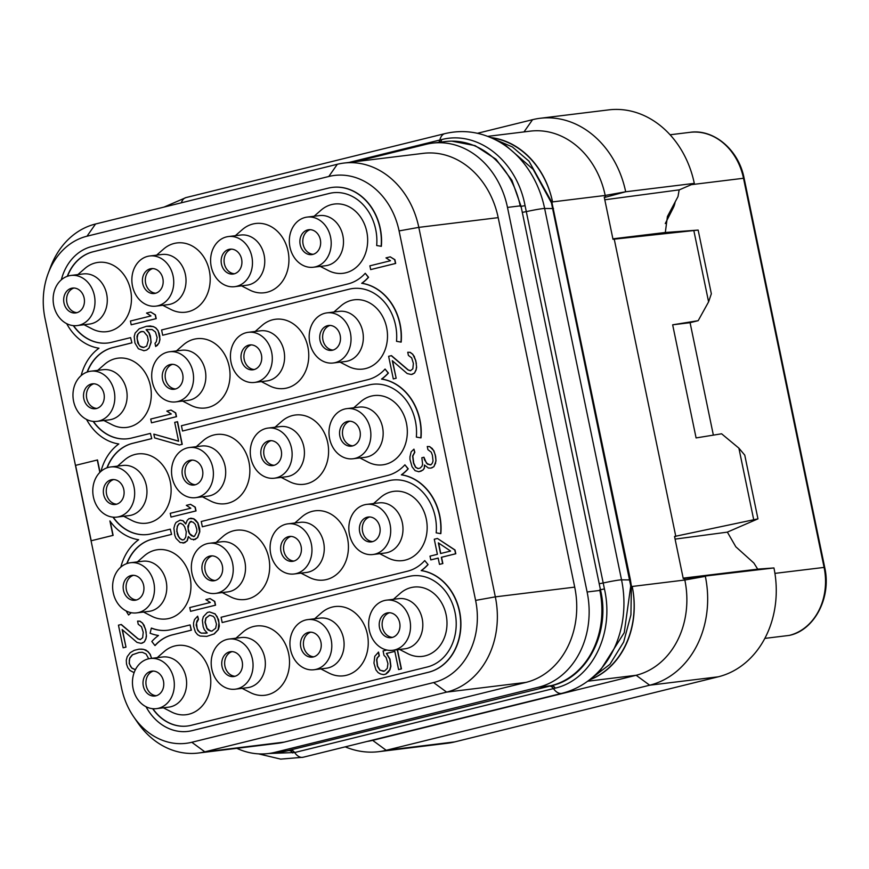 <?xml version="1.0" encoding="UTF-8"?>
<svg xmlns="http://www.w3.org/2000/svg" width="869" height="869" viewBox="0 0 869 869"><rect width="100%" height="100%" fill="white"/><g stroke="black" fill="none" stroke-linecap="round" stroke-linejoin="round"><path stroke-width="1.3" d="M356.268 161.547L425.995 144.33A80.98 66.902 83 0 1 432.534 143.124A80.98 66.902 83 0 1 507.485 207.419L587.118 591.995A80.98 66.902 83 0 1 538.422 687.249L274.941 752.337A80.98 66.902 83 0 1 268.391 753.542A80.98 66.902 83 0 1 236.846 748.328M198.306 753.043L277.678 743.321A80.98 66.902 -97 0 0 284.228 742.115L526.017 682.382A80.98 66.902 -97 0 0 574.713 587.129L498.198 217.641A80.98 66.902 -97 0 0 423.246 153.346L343.874 163.068A80.98 66.902 83 0 1 418.815 227.374L495.33 596.862A80.98 66.902 83 0 1 446.633 692.115L204.845 751.837A80.98 66.902 83 0 1 198.306 753.043A80.98 66.902 83 0 1 137.498 722.367L133.717 716.849A69.846 57.702 83 0 1 121.519 687.857L45.003 318.369A69.846 57.702 83 0 1 48.143 273.518A69.846 57.702 83 0 1 87.009 236.205L328.797 176.483A69.846 57.702 83 0 1 399.088 230.904L475.604 600.392A69.846 57.702 83 0 1 433.598 682.556L191.81 742.278A69.846 57.702 83 0 1 133.717 716.849M48.143 273.518L50.489 267.25A80.98 66.902 83 0 1 95.536 224.006L337.324 164.274A80.98 66.902 83 0 1 343.874 163.068M451.826 141.147L475.126 145.644L495.96 159.223L511.917 180.285L521.052 206.333L600.457 589.779C610.809 632.045 587.292 678.037 551.435 685.706L284.196 751.511M290.67 750.121A7.712 4.323 -103.9 0 1 294.624 752.532L268.706 753.499M599.165 583.751L603.205 583.001L604.433 588.943L599.729 589.866L599.849 590.431A80.98 66.902 83 0 1 551.152 685.684L551.38 685.717A7.712 4.193 -104 0 1 555.237 688.15L294.624 752.532A15.425 8.647 -103.9 0 0 303.107 757.257L280.698 759.115L258.495 753.857M604.433 588.943C614.698 633.892 591.67 679.656 555.291 688.129L555.237 688.15M438.715 142.364A7.712 4.323 76.1 0 0 439.855 140.018L441.691 139.572C477.874 130.209 516.642 160.385 525.072 205.692L603.205 583.001A15.425 0.858 168.3 0 1 621.541 579.851A95.481 78.873 83 0 1 596.395 673.833C586.369 683.566 574.887 690.062 561.939 693.321A15.425 8.647 -103.9 0 1 553.455 688.596A7.712 4.323 -103.9 0 0 549.512 686.173M493.722 138.91L512.352 146.926L528.971 161.167L551.924 202.412L630.427 579.916L631.394 586.13L630.927 614.861L623.66 642.028L609.897 664.34L590.768 678.852M491.137 137.747A81.567 67.38 83 0 1 552.565 201.901A80.98 66.902 83 0 0 490.67 137.541M487.715 136.357L530.253 131.143A80.98 66.902 83 0 1 605.193 195.449L552.565 201.901L551.967 202.553A4.149 0.576 -12.9 0 0 551.435 202.868L630.753 585.902L624.246 632.665L600.957 669.38L596.395 673.833M604.346 197.545L625.68 191.777A92.549 76.461 -97 0 0 540.051 118.293A92.549 76.461 -97 0 0 532.567 119.672L477.418 133.294M612.895 238.823L665.219 232.501L698.155 230.079L612.993 239.301L604.259 197.144L605.519 197.035L605.193 195.449L625.68 191.777L694.298 183.37A92.549 76.461 -97 0 0 608.648 109.885L540.051 118.293M604.813 199.783L679.167 189.866L677.994 196.59L667.414 216.511L665.317 232.501M694.298 183.37L679.167 189.92M675.083 539.117L727.266 532.154L757.953 518.858L674.54 536.466L683.262 578.635L773.942 567.946L757.703 569.141L753.89 563.058L735.815 546.786L727.364 532.11M713.362 435.13L690.084 322.681L698.176 320.683L672.66 324.81L696.091 437.922L721.596 433.794L738.889 448.143L744.766 455.15L757.953 518.858M698.155 230.079L711.342 293.787L708.593 301.858L698.176 320.683M367.229 741.42A80.98 66.902 83 0 0 372.649 740.355L636.141 675.278L587.694 681.209M345.232 746.851A92.549 76.461 -97 0 0 378.721 751.674A92.549 76.461 -97 0 0 386.205 750.295L454.802 741.887A92.549 76.461 -97 0 1 447.318 743.267L378.721 751.674M683.24 578.526L684.511 578.428L684.837 580.014A80.98 66.902 83 0 1 636.141 675.278L649.686 685.206L718.283 676.799L454.802 741.887M718.283 676.799A92.549 76.461 -97 0 0 773.942 567.946M683.164 578.146L757.714 569.152M153.335 671.085A12.535 10.352 -97 0 0 152.89 671.226A12.535 10.352 -97 0 0 146.025 684.479A12.535 10.352 -97 0 0 155.888 695.678A12.535 10.352 -97 0 0 156.355 695.711M150.848 671.324A12.535 10.352 83 0 1 151.869 671.129A12.535 10.352 83 0 1 163.578 681.698A12.535 10.352 83 0 1 155.931 695.83A12.535 10.352 83 0 1 154.91 696.015A12.535 10.352 83 0 1 143.2 685.445A12.535 10.352 83 0 1 150.848 671.324M133.087 688.585A25.255 20.867 83 0 1 150.315 658.506A25.255 20.867 83 0 1 173.691 678.559A25.255 20.867 -97 0 1 156.463 708.648A25.255 20.867 -97 0 1 133.087 688.585M150.315 658.506L162.612 656.997A25.255 20.867 83 0 1 185.988 677.049A25.255 20.867 -97 0 1 168.76 707.138L156.463 708.648M163.35 707.8L171.584 712.026A34.901 28.829 -97 0 0 201.087 707.138A34.901 28.829 -97 0 0 209.918 673.149A34.901 28.829 -97 0 0 164.176 651.576L157.202 657.659M320.226 266.392L328.46 270.607A34.901 28.829 -97 0 0 357.974 265.729A34.901 28.829 -97 0 0 366.794 231.741A34.901 28.829 -97 0 0 321.052 210.168L314.089 216.251M340.061 362.156L348.295 366.381A34.901 28.829 -97 0 0 377.798 361.493A34.901 28.829 -97 0 0 386.629 327.504A34.901 28.829 -97 0 0 340.887 305.931L333.913 312.014M359.896 457.92L368.119 462.145A34.901 28.829 -97 0 0 397.633 457.257A34.901 28.829 -97 0 0 406.453 423.279A34.901 28.829 -97 0 0 360.722 401.695L353.748 407.778M379.731 553.683L387.954 557.909A34.901 28.829 -97 0 0 417.468 553.032A34.901 28.829 -97 0 0 426.288 519.043A34.901 28.829 -97 0 0 380.546 497.459L373.583 503.542M399.555 649.447L407.789 653.673A34.901 28.829 -97 0 0 437.303 648.795A34.901 28.829 -97 0 0 446.123 614.807A34.901 28.829 -97 0 0 400.381 593.223L393.418 599.306M241.495 285.836L249.729 290.061A34.901 28.829 -97 0 0 279.231 285.184A34.901 28.829 -97 0 0 288.063 251.195A34.901 28.829 -97 0 0 242.321 229.612L235.347 235.695M261.33 381.61L269.553 385.825A34.901 28.829 -97 0 0 299.066 380.948A34.901 28.829 -97 0 0 307.887 346.959A34.901 28.829 -97 0 0 262.145 325.375L255.182 331.458M281.154 477.374L289.388 481.589A34.901 28.829 -97 0 0 318.901 476.712A34.901 28.829 -97 0 0 327.722 442.723A34.901 28.829 -97 0 0 281.98 421.139L275.017 427.233M300.989 573.138L309.223 577.353A34.901 28.829 -97 0 0 338.736 572.475A34.901 28.829 -97 0 0 347.557 538.487A34.901 28.829 -97 0 0 301.815 516.914L294.841 522.997M320.824 668.902L329.058 673.117A34.901 28.829 -97 0 0 358.56 668.239A34.901 28.829 -97 0 0 367.381 634.251A34.901 28.829 -97 0 0 321.649 612.678L314.676 618.761M162.764 305.291L170.987 309.505A34.901 28.829 -97 0 0 200.5 304.628A34.901 28.829 -97 0 0 209.32 270.639A34.901 28.829 -97 0 0 163.578 249.066L156.616 255.149M182.588 401.054L190.822 405.28A34.901 28.829 -97 0 0 220.335 400.392A34.901 28.829 -97 0 0 229.155 366.414A34.901 28.829 -97 0 0 183.413 344.83L176.45 350.913M202.423 496.818L210.656 501.044A34.901 28.829 -97 0 0 240.159 496.156A34.901 28.829 -97 0 0 248.99 462.178A34.901 28.829 -97 0 0 203.248 440.594L196.275 446.677M222.258 592.582L230.481 596.807A34.901 28.829 -97 0 0 259.994 591.93A34.901 28.829 -97 0 0 268.814 557.941A34.901 28.829 -97 0 0 223.072 536.358L216.109 542.441M242.082 688.346L250.315 692.571A34.901 28.829 -97 0 0 279.829 687.694A34.901 28.829 -97 0 0 288.649 653.705A34.901 28.829 -97 0 0 242.907 632.121L235.944 638.204M84.021 324.734L92.255 328.96A34.901 28.829 -97 0 0 121.769 324.083A34.901 28.829 -97 0 0 130.589 290.094A34.901 28.829 -97 0 0 84.847 268.51L77.873 274.593M103.856 420.509L112.09 424.724A34.901 28.829 -97 0 0 141.593 419.846A34.901 28.829 -97 0 0 150.413 385.858A34.901 28.829 -97 0 0 104.682 364.274L97.708 370.357M123.691 516.273L131.914 520.488A34.901 28.829 -97 0 0 161.428 515.61A34.901 28.829 -97 0 0 170.248 481.622A34.901 28.829 -97 0 0 124.506 460.049L117.543 466.132M143.515 612.037L151.749 616.251A34.901 28.829 -97 0 0 181.263 611.374A34.901 28.829 -97 0 0 190.083 577.385A34.901 28.829 -97 0 0 144.341 555.812L137.378 561.895M370.661 269.596L395.677 263.448L394.895 259.679L390.214 256.844L385.988 257.887L390.463 260.743L369.879 265.827L370.661 269.596L395.46 263.47L394.678 259.701L390.214 256.844M410.635 370.694L408.311 369.977L391.474 355.638L388.628 356.312L393.309 378.938L396.166 378.265L392.571 360.928M396.166 378.265L392.299 360.689L407.159 373.529L411.243 374.506L414.502 373.073L416.088 370.031L416.62 367.261L415.849 360.841L412.84 354.324L410.201 352.336L407.746 352.249L408.397 355.399L411.689 357.887L413.383 363.405L412.84 368.825L410.461 370.737L408.093 369.998L391.256 355.66M418.152 468.576L415.697 467.229L413.731 463.09L412.829 456.051L414.817 452.26L413.948 449.143L411.167 451.804L409.972 456.725L409.962 459.375L412.058 466.783L415.078 470.661L418.847 471.737L422.942 470.064L424.257 468.413L424.637 465.23M424.257 468.413L424.452 465.045L428.395 468.033L430.85 468.109L433.892 466.696L436.01 460.885L435.63 456.355L433.935 450.837L429.721 446.59L427.266 446.514L427.917 449.653L431.209 452.141L432.382 455.15L433.034 460.939L432.36 463.09L431.046 464.73L427.613 464.263L424.463 459.755L423.942 457.235L421.834 457.757L422.606 464.176L421.943 466.316L420.096 468.098L417.978 468.619L415.48 467.261L413.514 463.123L412.612 456.073L414.6 452.282L413.948 449.143M430.155 464.948L426.516 463.231L423.942 457.235M439.475 564.372L442.853 563.557L441.55 557.279L455.801 553.759L455.019 549.99L437.433 538.454L434.272 539.236L437.389 554.313L430.003 556.138L430.785 559.908L438.172 558.083L439.475 564.372L442.636 563.59L441.343 557.301L455.584 553.781L454.802 550.012L437.433 538.454M430.785 559.908L438.182 558.115M383.577 671.313L380.09 670.216L377.591 666.208L376.82 659.799L377.483 657.648L379.329 655.878L378.547 652.108L374.767 656.312L373.952 663.123L375.919 669.901L378.145 672.649L380.655 674.018L383.544 674.626L385.662 674.105L389.757 669.782L390.692 666.251L389.79 659.213L386.379 653.445L394.819 651.359L398.589 669.586L401.228 668.934L397.252 649.73M383.544 674.626L385.879 674.072L388.258 672.171L389.975 669.76L390.909 666.23L390.007 659.18L386.586 653.423L394.819 651.392M398.589 669.586L401.445 668.913L397.47 649.708M131.197 324.789L156.214 318.641L155.432 314.871L150.739 312.036L146.524 313.079L150.989 315.936L130.415 321.019L131.197 324.789L155.996 318.662L155.214 314.893L150.739 312.036M146.296 329.677L152.14 329.525L155.432 332.012L157.126 337.541L156.333 341.702L155.008 343.353L155.66 346.492L159.049 343.038L159.983 339.507L158.158 330.709L155.92 327.961L153.422 326.592L146.481 326.299L139.225 328.754L135.13 333.066L134.195 336.596L134.967 343.016L138.377 348.773L143.993 350.718L146.633 350.066L149.012 348.154L151.141 342.353L150.37 335.934L149.186 332.925L146.296 329.677L147.274 329.438M151.499 422.823L176.516 416.664L175.734 412.894L171.041 410.059L166.815 411.102L171.291 413.97L150.717 419.054L151.499 422.823L176.298 416.696L175.516 412.927L171.041 410.059M179.383 444.993L182.24 444.32L177.548 421.693L174.702 422.367L178.601 441.224L153.835 434.131L154.617 437.9L179.383 444.993L182.023 444.341L177.341 421.715M178.579 441.126L153.835 434.131M171.019 517.077L196.036 510.929L195.253 507.148L190.561 504.324L186.335 505.367L190.811 508.224L170.237 513.307L171.019 517.077L195.818 510.95L195.036 507.181L190.561 504.324M185.814 523.735L183.087 520.727L180.187 520.118L176.016 522.443L174.821 524.724L173.887 528.254L174.788 535.304L175.972 538.313L180.176 542.56L184.662 542.767L187.031 540.866L188.367 536.564L191.126 539.193L195.08 539.53L197.459 537.629L199.588 531.817L197.763 523.019L193.559 518.771L189.073 518.565L187.226 520.335L185.76 524.007L182.87 520.748L179.97 520.151M183.077 543.158L187.248 540.833L188.53 536.803M193.494 539.921L197.676 537.596L199.794 531.795L199.674 528.515L197.98 522.997L195.742 520.238L193.765 518.75L190.659 518.174M190.539 611.331L215.555 605.182L214.773 601.413L210.081 598.578L205.855 599.621L210.331 602.478L189.757 607.561L190.539 611.331L215.338 605.204L214.556 601.435L210.081 598.578M206.811 636.38L214.285 633.892L218.391 629.58L219.314 626.049L218.543 619.63L215.132 613.872L209.516 611.928L207.409 612.449L203.313 616.762L202.379 620.303L203.15 626.712L204.324 629.721L207.224 632.969L201.152 633.153L197.871 630.655L196.166 625.137L196.97 620.977L198.295 619.325L197.643 616.186L194.471 619.608L193.537 623.138L193.657 626.419L195.362 631.937L197.589 634.685L200.098 636.054L206.811 636.38L214.067 633.925L218.173 629.612L218.977 622.801L217.152 616.653L214.915 613.894L209.516 611.928M206.246 633.208L201.369 633.121L199.533 632.252L197.165 628.874L196.524 623.095L198.512 619.304L197.643 616.186M140.474 639.551L138.149 638.834L121.312 624.496L118.456 625.169L123.148 647.796L125.994 647.123L122.41 629.786M125.994 647.123L122.138 629.547L136.998 642.397L141.082 643.364L144.341 641.93L145.927 638.889L146.459 636.119L145.688 629.71L142.668 623.182L140.039 621.194L137.584 621.107L138.236 624.257L141.528 626.745L143.222 632.263L142.679 637.683L140.3 639.595L137.932 638.856L121.095 624.518M151.564 658.344L150.239 654.346L148.002 651.587L143.657 649.36L138.964 649.176L134.206 650.349L130.252 652.652L127.211 656.703L126.277 660.234L126.526 664.133L127.841 667.772L130.068 670.52L134.119 672.66M152.901 708.713A46.274 38.225 -97 0 0 187.378 726.028M188.041 731.383A51.673 42.69 -97 0 0 188.149 731.372A51.673 42.69 -97 0 0 192.321 730.601L428.526 672.258A51.673 42.69 -97 0 0 460.755 619.771A51.673 42.69 -97 0 0 421.4 570.575A51.673 42.69 -97 0 0 428.069 564.589L424.735 560.581A46.274 38.225 83 0 1 407.387 571.237L221.095 617.262L222.182 622.541L408.484 576.516A46.274 38.225 83 0 1 412.221 575.832A46.274 38.225 83 0 1 455.475 614.828A46.274 38.225 83 0 1 427.222 667.001L191.017 725.354A46.274 38.225 83 0 1 187.269 726.039A46.274 38.225 83 0 1 152.651 708.691M222.182 622.541L408.484 576.516M412.33 575.821A46.274 38.225 -97 0 0 408.702 576.495M190.094 624.92L191.397 630.166L172.496 634.837A46.274 38.225 -97 0 0 155.149 645.493L154.932 645.526A46.274 38.225 83 0 1 172.279 634.87L191.18 630.199L190.094 624.92L171.182 629.591A46.274 38.225 83 0 1 167.445 630.275A46.274 38.225 83 0 1 151.325 628.124L150.109 633.229A51.673 42.69 -97 0 0 158.484 635.5A51.673 42.69 -97 0 0 151.814 641.485L154.932 645.526M151.325 628.124L151.543 628.091A46.274 38.225 -97 0 0 167.554 630.264M171.573 534.402L170.259 529.156L171.573 534.402L152.662 539.073A46.274 38.225 -97 0 0 127.015 563.536M151.738 438.639L150.424 433.392L151.738 438.639L132.827 443.309A46.274 38.225 -97 0 0 107.18 467.761M113.242 517.185A46.274 38.225 -97 0 0 147.719 534.5M131.903 342.875L130.6 337.617L131.903 342.875L112.992 347.546A46.274 38.225 -97 0 0 87.345 371.997M93.407 421.411A46.274 38.225 -97 0 0 127.884 438.736M333.001 192.755A46.274 38.225 -97 0 0 329.373 193.429L93.168 251.782A46.274 38.225 -97 0 0 67.521 276.233M73.572 325.647A46.274 38.225 -97 0 0 108.049 342.973M67.282 276.32A46.274 38.225 83 0 1 92.95 251.804L329.155 193.461A46.274 38.225 83 0 1 332.892 192.766A46.274 38.225 83 0 1 376.679 245.536L381.35 246.307A51.673 42.69 -97 0 0 332.458 187.378A51.673 42.69 -97 0 0 332.349 187.4M100.044 472.225L97.502 459.962L75.581 465.349L91.202 540.757L112.905 535.391L109.907 520.922A51.673 42.69 -97 0 0 138.649 539.736A51.673 42.69 -97 0 0 120.824 567.12M91.202 540.757L113.122 535.369L110.211 521.357M126.19 610.961A51.673 42.69 -97 0 0 128.59 614.991L131.262 612.699M392.495 480.046A46.274 38.225 -97 0 0 388.867 480.731L388.649 480.753A46.274 38.225 83 0 1 392.397 480.068A46.274 38.225 83 0 1 436.184 532.838L440.626 533.631A51.673 42.69 -97 0 0 401.359 474.843A51.673 42.69 -97 0 0 408.017 468.858L404.9 464.817A46.274 38.225 83 0 1 387.563 475.473L201.26 521.498L202.347 526.777L388.649 480.753M440.626 533.631L440.844 533.609A51.673 42.69 -97 0 0 401.565 474.811A51.673 42.69 -97 0 0 408.234 468.825L404.9 464.817M202.347 526.777L388.867 480.731M372.671 384.283A46.274 38.225 -97 0 0 369.032 384.956L368.814 384.989A46.274 38.225 83 0 1 372.562 384.294A46.274 38.225 83 0 1 416.349 437.074L420.802 437.867A51.673 42.69 -97 0 0 381.524 379.08A51.673 42.69 -97 0 0 388.182 373.083L385.065 369.053A46.274 38.225 83 0 1 367.728 379.71L181.425 425.734L182.523 431.013L368.814 384.989M420.802 437.867L421.02 437.846A51.673 42.69 -97 0 0 381.741 379.047A51.673 42.69 -97 0 0 388.4 373.062L385.065 369.053M182.523 431.013L369.032 384.956M352.836 288.519A46.274 38.225 -97 0 0 349.208 289.192L348.99 289.225A46.274 38.225 83 0 1 352.727 288.53A46.274 38.225 83 0 1 396.514 341.311L400.967 342.104A51.673 42.69 -97 0 0 361.689 283.305A51.673 42.69 -97 0 0 368.358 277.32L365.241 273.29A46.274 38.225 83 0 1 347.893 283.946L161.591 329.959L162.688 335.238L348.99 289.225M400.967 342.104L401.185 342.082A51.673 42.69 -97 0 0 361.906 283.283A51.673 42.69 -97 0 0 368.565 277.298L365.241 273.29M162.688 335.238L349.208 289.192M313.34 267.239L325.636 265.729A25.255 20.867 -97 0 0 342.864 235.64A25.255 20.867 83 0 0 319.488 215.588L307.192 217.087A25.255 20.867 83 0 1 330.568 237.15A25.255 20.867 -97 0 1 313.34 267.239A25.255 20.867 -97 0 1 289.964 247.176A25.255 20.867 83 0 1 307.192 217.087M307.735 229.905A12.535 10.352 83 0 1 308.745 229.72A12.535 10.352 83 0 1 320.455 240.289A12.535 10.352 83 0 1 312.807 254.421A12.535 10.352 83 0 1 311.797 254.606A12.535 10.352 83 0 1 300.077 244.037A12.535 10.352 83 0 1 307.735 229.905M310.211 229.666A12.535 10.352 -97 0 0 309.766 229.818A12.535 10.352 -97 0 0 302.901 243.07A12.535 10.352 -97 0 0 312.764 254.259A12.535 10.352 -97 0 0 313.231 254.302M333.175 363.003L345.471 361.493A25.255 20.867 -97 0 0 362.699 331.404A25.255 20.867 83 0 0 339.323 311.352L327.026 312.862A25.255 20.867 83 0 1 350.403 332.914A25.255 20.867 -97 0 1 333.175 363.003A25.255 20.867 -97 0 1 309.798 342.94A25.255 20.867 83 0 1 327.026 312.862M327.559 325.679A12.535 10.352 83 0 1 328.58 325.484A12.535 10.352 83 0 1 340.29 336.053A12.535 10.352 83 0 1 332.642 350.185A12.535 10.352 83 0 1 331.621 350.37A12.535 10.352 83 0 1 319.911 339.801A12.535 10.352 83 0 1 327.559 325.679M330.046 325.44A12.535 10.352 -97 0 0 329.601 325.582A12.535 10.352 -97 0 0 322.736 338.834A12.535 10.352 -97 0 0 332.599 350.033A12.535 10.352 -97 0 0 333.066 350.066M352.999 458.767L365.295 457.257A25.255 20.867 -97 0 0 382.534 427.168A25.255 20.867 83 0 0 359.158 407.116L346.861 408.626A25.255 20.867 83 0 1 370.237 428.678A25.255 20.867 -97 0 1 352.999 458.767A25.255 20.867 -97 0 1 329.623 438.715A25.255 20.867 83 0 1 346.861 408.626M347.394 421.443A12.535 10.352 83 0 1 348.404 421.259A12.535 10.352 83 0 1 360.124 431.817A12.535 10.352 83 0 1 352.466 445.949A12.535 10.352 83 0 1 351.456 446.134A12.535 10.352 83 0 1 339.746 435.575A12.535 10.352 83 0 1 347.394 421.443M349.881 421.204A12.535 10.352 -97 0 0 349.436 421.346A12.535 10.352 -97 0 0 342.571 434.598A12.535 10.352 -97 0 0 352.423 445.797A12.535 10.352 -97 0 0 352.901 445.83M372.834 554.531L385.13 553.021A25.255 20.867 -97 0 0 402.358 522.932A25.255 20.867 83 0 0 378.982 502.879L366.696 504.389A25.255 20.867 83 0 1 390.072 524.442A25.255 20.867 -97 0 1 372.834 554.531A25.255 20.867 -97 0 1 349.457 534.478A25.255 20.867 83 0 1 366.696 504.389M367.229 517.207A12.535 10.352 83 0 1 368.239 517.022A12.535 10.352 83 0 1 379.949 527.581A12.535 10.352 83 0 1 372.301 541.713A12.535 10.352 83 0 1 371.291 541.898A12.535 10.352 83 0 1 359.57 531.339A12.535 10.352 83 0 1 367.229 517.207M369.716 516.968A12.535 10.352 -97 0 0 369.26 517.109A12.535 10.352 -97 0 0 362.395 530.362A12.535 10.352 -97 0 0 372.258 541.561A12.535 10.352 -97 0 0 372.725 541.593M392.669 650.294L404.965 648.785A25.255 20.867 -97 0 0 422.193 618.706A25.255 20.867 83 0 0 398.817 598.643L386.52 600.153A25.255 20.867 83 0 1 409.896 620.205A25.255 20.867 -97 0 1 392.669 650.294A25.255 20.867 -97 0 1 369.292 630.242A25.255 20.867 83 0 1 386.52 600.153M387.063 612.971A12.535 10.352 83 0 1 388.074 612.786A12.535 10.352 83 0 1 399.783 623.345A12.535 10.352 83 0 1 392.136 637.477A12.535 10.352 83 0 1 391.115 637.661A12.535 10.352 83 0 1 379.405 627.103A12.535 10.352 83 0 1 387.063 612.971M389.54 612.732A12.535 10.352 -97 0 0 389.095 612.884A12.535 10.352 -97 0 0 382.23 626.125A12.535 10.352 -97 0 0 392.093 637.325A12.535 10.352 -97 0 0 392.56 637.357M234.608 286.683L246.894 285.173A25.255 20.867 -97 0 0 264.133 255.095A25.255 20.867 83 0 0 240.756 235.032L228.46 236.542A25.255 20.867 83 0 1 251.836 256.594A25.255 20.867 -97 0 1 234.608 286.683A25.255 20.867 -97 0 1 211.232 266.631A25.255 20.867 83 0 1 228.46 236.542M228.992 249.36A12.535 10.352 83 0 1 230.003 249.175A12.535 10.352 83 0 1 241.723 259.733A12.535 10.352 83 0 1 234.065 273.865A12.535 10.352 83 0 1 233.055 274.05A12.535 10.352 83 0 1 221.345 263.492A12.535 10.352 83 0 1 228.992 249.36M231.48 249.121A12.535 10.352 -97 0 0 231.035 249.273A12.535 10.352 -97 0 0 224.169 262.514A12.535 10.352 -97 0 0 234.022 273.713A12.535 10.352 -97 0 0 234.5 273.746M254.432 382.447L266.729 380.948A25.255 20.867 -97 0 0 283.967 350.859A25.255 20.867 83 0 0 260.591 330.796L248.295 332.306A25.255 20.867 83 0 1 271.671 352.358A25.255 20.867 -97 0 1 254.432 382.447A25.255 20.867 -97 0 1 231.056 362.395A25.255 20.867 83 0 1 248.295 332.306M248.827 345.123A12.535 10.352 83 0 1 249.837 344.939A12.535 10.352 83 0 1 261.547 355.497A12.535 10.352 83 0 1 253.9 369.629A12.535 10.352 83 0 1 252.89 369.814A12.535 10.352 83 0 1 241.18 359.255A12.535 10.352 83 0 1 248.827 345.123M251.315 344.884A12.535 10.352 -97 0 0 250.859 345.036A12.535 10.352 -97 0 0 244.004 358.278A12.535 10.352 -97 0 0 253.857 369.477A12.535 10.352 -97 0 0 254.324 369.51M274.267 478.211L286.564 476.712A25.255 20.867 -97 0 0 303.792 446.623A25.255 20.867 83 0 0 280.415 426.57L268.119 428.069A25.255 20.867 83 0 1 291.495 448.132A25.255 20.867 -97 0 1 274.267 478.211A25.255 20.867 -97 0 1 250.891 458.159A25.255 20.867 83 0 1 268.119 428.069M268.662 440.887A12.535 10.352 83 0 1 269.672 440.702A12.535 10.352 83 0 1 281.382 451.272A12.535 10.352 83 0 1 273.735 465.393A12.535 10.352 83 0 1 272.725 465.588A12.535 10.352 83 0 1 261.004 455.019A12.535 10.352 83 0 1 268.662 440.887M271.139 440.648A12.535 10.352 -97 0 0 270.693 440.8A12.535 10.352 -97 0 0 263.828 454.042A12.535 10.352 -97 0 0 273.692 465.241A12.535 10.352 -97 0 0 274.159 465.284M294.102 573.985L306.399 572.475A25.255 20.867 -97 0 0 323.626 542.386A25.255 20.867 83 0 0 300.25 522.334L287.954 523.833A25.255 20.867 83 0 1 311.33 543.896A25.255 20.867 -97 0 1 294.102 573.985A25.255 20.867 -97 0 1 270.726 553.922A25.255 20.867 83 0 1 287.954 523.833M288.486 536.651A12.535 10.352 83 0 1 289.507 536.466A12.535 10.352 83 0 1 301.217 547.035A12.535 10.352 83 0 1 293.57 561.157A12.535 10.352 83 0 1 292.549 561.352A12.535 10.352 83 0 1 280.839 550.783A12.535 10.352 83 0 1 288.486 536.651M290.974 536.412A12.535 10.352 -97 0 0 290.528 536.564A12.535 10.352 -97 0 0 283.663 549.816A12.535 10.352 -97 0 0 293.526 561.005A12.535 10.352 -97 0 0 293.994 561.048M313.937 669.749L326.223 668.239A25.255 20.867 -97 0 0 343.461 638.15A25.255 20.867 83 0 0 320.085 618.098L307.789 619.597A25.255 20.867 83 0 1 331.165 639.66A25.255 20.867 -97 0 1 313.937 669.749A25.255 20.867 -97 0 1 290.561 649.686A25.255 20.867 83 0 1 307.789 619.597M308.321 632.426A12.535 10.352 83 0 1 309.331 632.23A12.535 10.352 83 0 1 321.052 642.799A12.535 10.352 83 0 1 313.394 656.931A12.535 10.352 83 0 1 312.384 657.116A12.535 10.352 83 0 1 300.674 646.547A12.535 10.352 83 0 1 308.321 632.426M310.809 632.176A12.535 10.352 -97 0 0 310.363 632.328A12.535 10.352 -97 0 0 303.498 645.58A12.535 10.352 -97 0 0 313.351 656.768A12.535 10.352 -97 0 0 313.828 656.812M155.866 306.138L168.162 304.628A25.255 20.867 -97 0 0 185.39 274.539A25.255 20.867 83 0 0 162.014 254.487L149.729 255.986A25.255 20.867 83 0 1 173.105 276.049A25.255 20.867 -97 0 1 155.866 306.138A25.255 20.867 -97 0 1 132.49 286.075A25.255 20.867 83 0 1 149.729 255.986M150.261 268.814A12.535 10.352 83 0 1 151.271 268.619A12.535 10.352 83 0 1 162.981 279.188A12.535 10.352 83 0 1 155.334 293.32A12.535 10.352 83 0 1 154.324 293.505A12.535 10.352 83 0 1 142.603 282.936A12.535 10.352 83 0 1 150.261 268.814M152.748 268.564A12.535 10.352 -97 0 0 152.292 268.717A12.535 10.352 -97 0 0 145.427 281.969A12.535 10.352 -97 0 0 155.29 293.157A12.535 10.352 -97 0 0 155.757 293.201M175.701 401.902L187.997 400.392A25.255 20.867 -97 0 0 205.225 370.303A25.255 20.867 83 0 0 181.849 350.25L169.553 351.76A25.255 20.867 83 0 1 192.929 371.813A25.255 20.867 -97 0 1 175.701 401.902A25.255 20.867 -97 0 1 152.325 381.839A25.255 20.867 83 0 1 169.553 351.76M170.096 364.578A12.535 10.352 83 0 1 171.106 364.383A12.535 10.352 83 0 1 182.816 374.952A12.535 10.352 83 0 1 175.169 389.084A12.535 10.352 83 0 1 174.148 389.269A12.535 10.352 83 0 1 162.438 378.699A12.535 10.352 83 0 1 170.096 364.578M172.573 364.339A12.535 10.352 -97 0 0 172.127 364.48A12.535 10.352 -97 0 0 165.262 377.733A12.535 10.352 -97 0 0 175.125 388.932A12.535 10.352 -97 0 0 175.592 388.964M195.536 497.665L207.832 496.156A25.255 20.867 -97 0 0 225.06 466.066A25.255 20.867 83 0 0 201.684 446.014L189.388 447.524A25.255 20.867 83 0 1 212.764 467.576A25.255 20.867 -97 0 1 195.536 497.665A25.255 20.867 -97 0 1 172.16 477.613A25.255 20.867 83 0 1 189.388 447.524M189.92 460.342A12.535 10.352 83 0 1 190.941 460.157A12.535 10.352 83 0 1 202.651 470.716A12.535 10.352 83 0 1 194.993 484.848A12.535 10.352 83 0 1 193.983 485.032A12.535 10.352 83 0 1 182.273 474.474A12.535 10.352 83 0 1 189.92 460.342M192.407 460.103A12.535 10.352 -97 0 0 191.962 460.244A12.535 10.352 -97 0 0 185.097 473.496A12.535 10.352 -97 0 0 194.96 484.696A12.535 10.352 -97 0 0 195.427 484.728M215.36 593.429L227.656 591.919A25.255 20.867 -97 0 0 244.895 561.841A25.255 20.867 83 0 0 221.519 541.778L209.223 543.288A25.255 20.867 83 0 1 232.599 563.34A25.255 20.867 -97 0 1 215.36 593.429A25.255 20.867 -97 0 1 191.984 573.377A25.255 20.867 83 0 1 209.223 543.288M209.755 556.106A12.535 10.352 83 0 1 210.765 555.921A12.535 10.352 83 0 1 222.486 566.479A12.535 10.352 83 0 1 214.828 580.611A12.535 10.352 83 0 1 213.817 580.796A12.535 10.352 83 0 1 202.108 570.238A12.535 10.352 83 0 1 209.755 556.106M212.242 555.867A12.535 10.352 -97 0 0 211.797 556.019A12.535 10.352 -97 0 0 204.932 569.26A12.535 10.352 -97 0 0 214.784 580.459A12.535 10.352 -97 0 0 215.262 580.492M235.195 689.193L247.491 687.683A25.255 20.867 -97 0 0 264.719 657.605A25.255 20.867 83 0 0 241.343 637.542L229.047 639.052A25.255 20.867 83 0 1 252.423 659.104A25.255 20.867 -97 0 1 235.195 689.193A25.255 20.867 -97 0 1 211.819 669.141A25.255 20.867 83 0 1 229.047 639.052M229.59 651.869A12.535 10.352 83 0 1 230.6 651.685A12.535 10.352 83 0 1 242.31 662.243A12.535 10.352 83 0 1 234.663 676.375A12.535 10.352 83 0 1 233.652 676.56A12.535 10.352 83 0 1 221.932 666.002A12.535 10.352 83 0 1 229.59 651.869M232.066 651.631A12.535 10.352 -97 0 0 231.621 651.783A12.535 10.352 -97 0 0 224.756 665.024A12.535 10.352 -97 0 0 234.619 676.223A12.535 10.352 -97 0 0 235.086 676.256M77.135 325.582L89.431 324.072A25.255 20.867 -97 0 0 106.659 293.994A25.255 20.867 83 0 0 83.283 273.931L70.986 275.44A25.255 20.867 83 0 1 94.363 295.493A25.255 20.867 -97 0 1 77.135 325.582A25.255 20.867 -97 0 1 53.759 305.53A25.255 20.867 83 0 1 70.986 275.44M71.519 288.258A12.535 10.352 83 0 1 72.54 288.073A12.535 10.352 83 0 1 84.25 298.632A12.535 10.352 83 0 1 76.602 312.764A12.535 10.352 83 0 1 75.581 312.949A12.535 10.352 83 0 1 63.871 302.39A12.535 10.352 83 0 1 71.519 288.258M74.006 288.019A12.535 10.352 -97 0 0 73.561 288.171A12.535 10.352 -97 0 0 66.696 301.413A12.535 10.352 -97 0 0 76.559 312.612A12.535 10.352 -97 0 0 77.026 312.644M96.97 421.346L109.255 419.846A25.255 20.867 -97 0 0 126.494 389.757A25.255 20.867 83 0 0 103.118 369.694L90.821 371.204A25.255 20.867 83 0 1 114.197 391.256A25.255 20.867 -97 0 1 96.97 421.346A25.255 20.867 -97 0 1 73.593 401.293A25.255 20.867 83 0 1 90.821 371.204M91.354 384.022A12.535 10.352 83 0 1 92.364 383.837A12.535 10.352 83 0 1 104.084 394.396A12.535 10.352 83 0 1 96.426 408.528A12.535 10.352 83 0 1 95.416 408.712A12.535 10.352 83 0 1 83.706 398.154A12.535 10.352 83 0 1 91.354 384.022M93.841 383.783A12.535 10.352 -97 0 0 93.396 383.935A12.535 10.352 -97 0 0 86.531 397.176A12.535 10.352 -97 0 0 96.383 408.376A12.535 10.352 -97 0 0 96.861 408.408M116.794 517.109L129.09 515.61A25.255 20.867 -97 0 0 146.329 485.521A25.255 20.867 83 0 0 122.942 465.469L110.656 466.968A25.255 20.867 83 0 1 134.032 487.031A25.255 20.867 -97 0 1 116.794 517.109A25.255 20.867 -97 0 1 93.417 497.057A25.255 20.867 83 0 1 110.656 466.968M111.189 479.786A12.535 10.352 83 0 1 112.199 479.601A12.535 10.352 83 0 1 123.909 490.17A12.535 10.352 83 0 1 116.261 504.292A12.535 10.352 83 0 1 115.251 504.487A12.535 10.352 83 0 1 103.541 493.918A12.535 10.352 83 0 1 111.189 479.786M113.676 479.547A12.535 10.352 -97 0 0 113.22 479.699A12.535 10.352 -97 0 0 106.355 492.94A12.535 10.352 -97 0 0 116.218 504.139A12.535 10.352 -97 0 0 116.685 504.183M136.629 612.884L148.925 611.374A25.255 20.867 -97 0 0 166.153 581.285A25.255 20.867 83 0 0 142.777 561.233L130.48 562.732A25.255 20.867 83 0 1 153.856 582.795A25.255 20.867 -97 0 1 136.629 612.884A25.255 20.867 -97 0 1 113.252 592.821A25.255 20.867 83 0 1 130.48 562.732M131.023 575.55A12.535 10.352 83 0 1 132.034 575.365A12.535 10.352 83 0 1 143.743 585.934A12.535 10.352 83 0 1 136.096 600.066A12.535 10.352 83 0 1 135.086 600.251A12.535 10.352 83 0 1 123.365 589.682A12.535 10.352 83 0 1 131.023 575.55M133.5 575.311A12.535 10.352 -97 0 0 133.055 575.463A12.535 10.352 -97 0 0 126.19 588.715A12.535 10.352 -97 0 0 136.053 599.903A12.535 10.352 -97 0 0 136.52 599.947M410.201 352.336L407.746 352.249M412.84 354.324L409.983 352.358M414.415 356.583L412.623 354.356M415.849 360.841L414.198 356.605M416.37 363.361L415.632 360.874M416.62 367.261L416.153 363.383M416.088 370.031L416.403 367.283M414.502 373.073L415.871 370.064M412.514 374.224L414.285 373.094M411.243 374.506L412.297 374.246M393.309 378.938L395.949 378.287M429.721 446.59L427.266 446.514M432.36 448.578L429.503 446.612M433.935 450.837L432.143 448.61M435.369 455.106L433.718 450.859M435.63 456.355L435.152 455.128M436.01 460.885L435.412 456.388M435.478 463.666L435.793 460.918M433.892 466.696L435.26 463.688M431.904 467.848L433.674 466.729M430.633 468.13L431.687 467.87M422.942 470.064L424.05 468.445M420.954 471.215L422.725 470.086M418.63 471.758L420.737 471.237M438.345 542.853L450.587 551.055L440.561 553.531L438.345 542.853M440.768 553.488L438.606 543.027M386.857 650.023L383.088 650.957L384 655.356L386.097 657.475L387.932 663.634L387.259 668.424L384.478 671.085L379.872 670.249L377.374 666.241L376.603 659.821L377.265 657.681L379.123 655.899L378.341 652.13M149.012 348.154L150.924 342.375L150.804 339.106L148.968 332.946L146.079 329.699M146.633 350.066L148.795 348.187M143.787 350.75L146.416 350.098M150.522 325.984L146.481 326.299M153.422 326.592L150.304 326.016M155.92 327.961L153.205 326.625M158.158 330.709L155.703 327.982M159.331 333.718L157.941 330.731M159.853 336.238L159.114 333.75M159.983 339.507L159.635 336.26M159.049 343.038L159.766 339.529M157.322 345.449L158.831 343.07M155.66 346.492L157.115 345.471M146.698 346.068L143.657 347.47L141.951 347.231L140.105 346.373L137.736 342.994L136.965 336.575L137.628 334.435L140.409 331.762L143.7 331.61L147.382 335.988L148.295 340.387L146.698 346.068M143.809 347.437L140.322 346.34L138.877 344.721L137.041 338.562L137.845 334.402L139.17 332.762L142.06 331.382M176.776 531.502L177.319 526.093L179.036 523.681L180.622 523.29L183.12 524.659L184.695 526.907L186.27 531.806L185.727 537.216L184.011 539.627L182.425 540.018L179.926 538.65L178.351 536.401L177.298 534.022L176.787 528.863M196.818 529.199L196.818 531.839L194.428 536.39L191.528 535.793L189.431 533.664L188.377 531.285L187.867 526.125L190.246 521.574L193.146 522.182L195.253 524.3L196.818 529.199M177.004 528.83L177.537 526.06L179.253 523.659L180.654 523.312M182.609 539.975L180.144 538.628L178.558 536.379L176.994 531.48M193.548 536.607L189.648 533.642L188.073 528.743L189.149 523.192L191.343 521.324M211.84 631.166L208.278 630.068L206.833 628.439L205.008 622.291L205.812 618.131L209.635 615.198L213.198 616.306L214.643 617.924L216.468 624.083L215.664 628.244L211.84 631.166M211.982 631.133L210.124 630.937M210.341 630.905L207.05 628.417L205.225 622.258L206.029 618.098L209.711 615.209M140.039 621.194L137.584 621.107M142.668 623.182L139.822 621.216M144.243 625.441L142.462 623.214M145.688 629.71L144.037 625.463M146.209 632.219L145.471 629.732M146.459 636.119L145.992 632.241M145.927 638.889L146.242 636.141M144.341 641.93L145.71 638.921M142.353 643.082L144.124 641.952M141.082 643.364L142.136 643.103M123.148 647.796L125.788 647.144M141.94 649.121L138.964 649.176M143.657 649.36L141.723 649.154M146.025 650.099L143.439 649.393M148.002 651.587L145.807 650.121M150.239 654.346L147.784 651.62M151.543 657.985L150.022 654.368M135.347 669.793L131.795 668.12L129.166 663.481L129.709 658.061L132.349 654.77L139.083 652.445L142.375 652.293L146.068 654.02L148.697 658.778M135.401 669.684L132.001 668.087L130.556 666.469L129.383 663.46L129.264 660.179L129.926 658.039L132.566 654.737L139.214 652.445M428.069 564.589L424.735 560.581M421.4 570.575L421.183 570.607A51.673 42.69 -97 0 0 427.852 564.622M146.025 706.725A51.673 42.69 -97 0 0 187.932 731.405A51.673 42.69 -97 0 0 192.103 730.633L428.319 672.28A51.673 42.69 -97 0 0 460.537 619.803A51.673 42.69 -97 0 0 421.183 570.607M126.776 563.612A46.274 38.225 83 0 1 152.444 539.106L171.356 534.435M128.59 614.991L131.11 612.667M99.859 472.41L97.285 459.994M86.531 419.434A51.673 42.69 -97 0 0 118.814 443.972A51.673 42.69 -97 0 0 100.989 471.356M66.696 323.67A51.673 42.69 -97 0 0 98.979 348.208A51.673 42.69 -97 0 0 81.154 375.582M381.133 246.34A51.673 42.69 -97 0 0 332.24 187.411A51.673 42.69 -97 0 0 328.058 188.182L91.853 246.524A51.673 42.69 -97 0 0 61.33 279.818M130.6 337.617L111.688 342.288A46.274 38.225 83 0 1 107.941 342.983A46.274 38.225 83 0 1 73.322 325.625M87.117 372.084A46.274 38.225 83 0 1 112.774 347.567L131.686 342.897M150.424 433.392L131.523 438.063A46.274 38.225 83 0 1 127.776 438.747A46.274 38.225 83 0 1 93.157 421.389M106.941 467.848A46.274 38.225 83 0 1 132.609 443.331L151.521 438.66M170.259 529.156L151.347 533.827A46.274 38.225 83 0 1 147.611 534.511A46.274 38.225 83 0 1 112.992 517.164M612.971 239.203L614.242 239.105L675.789 536.358L674.616 536.868M705.324 576.353L684.837 580.014L632.208 586.466A81.567 67.38 83 0 1 589.573 679.797M630.731 585.771A4.149 1.032 -10.5 0 0 631.383 585.988L632.208 586.466A80.98 66.902 83 0 1 589.432 679.906M370.379 740.638L372.649 740.355L386.205 750.295L649.686 685.206A92.549 76.461 -97 0 0 705.346 576.353M506.203 145.894L533.164 169.357L551.435 202.868M506.366 145.981L499.838 142.158A95.481 78.873 83 0 1 544.635 208.473L621.541 579.851L630.427 579.916M693.842 230.611L708.593 301.858M738.889 448.143L753.64 519.38M672.66 324.81L690.084 322.681M432.534 143.124L445.265 141.56A80.98 66.902 83 0 1 520.205 205.866L507.485 207.419M292.864 752.956A7.712 4.443 -104 0 0 288.823 750.577L287.661 750.773A80.98 66.902 83 0 1 281.121 751.978L268.391 753.542M95.536 224.006L87.009 236.205M337.324 164.274L328.797 176.483M498.198 217.641L418.815 227.374L399.088 230.904M574.713 587.129L495.33 596.862L475.604 600.392M526.017 682.382L446.633 692.115L433.598 682.556M284.228 742.115L204.845 751.837L191.81 742.278M551.152 685.684L538.422 687.249M287.661 750.773L274.941 752.337M599.849 590.431L587.118 591.995M525.072 205.692L520.325 206.431L520.205 205.866M288.769 750.588A7.712 4.443 -103.9 0 1 292.81 752.978M551.435 685.706A7.712 4.193 -104 0 1 555.291 688.129M522.258 212.373L526.288 211.634A15.425 0.858 168.3 0 1 544.635 208.473L553.52 208.549M441.626 139.583A7.712 4.204 76.2 0 1 440.29 142.168A7.712 4.204 76.3 0 0 441.691 139.572M349.164 162.416L439.855 140.018A15.425 8.647 76.1 0 1 444.841 133.641C463.818 129.188 482.154 132.034 499.838 142.158M164.067 207.072L186.009 197.578A15.425 8.647 76.1 0 0 181.339 202.803M524.007 131.914L532.567 119.672M672.66 206.637A11.569 8.038 -153.1 0 0 673.312 207.745L665.274 223.539M675.137 201.966A23.137 12.97 -103.9 0 1 673.312 207.745M691.322 184.662L743.506 178.264L824.084 567.359A57.843 47.784 83 0 1 789.302 635.402L789.432 635.369A3.476 1.944 -103.9 0 1 789.302 635.402L764.839 638.389M774.931 573.377L824.692 567.338C831.763 598.209 813.808 630.438 789.432 635.369M670.086 134.771L689.975 132.338A57.843 47.784 83 0 1 743.506 178.264L744.114 178.243L824.692 567.338M631.394 586.13A4.16 1.032 -10.5 0 1 630.753 585.902M561.939 693.321L303.107 757.257M186.009 197.578L444.841 133.641M689.975 132.338C712.96 128.71 738.552 149.012 744.114 178.243"/></g></svg>
